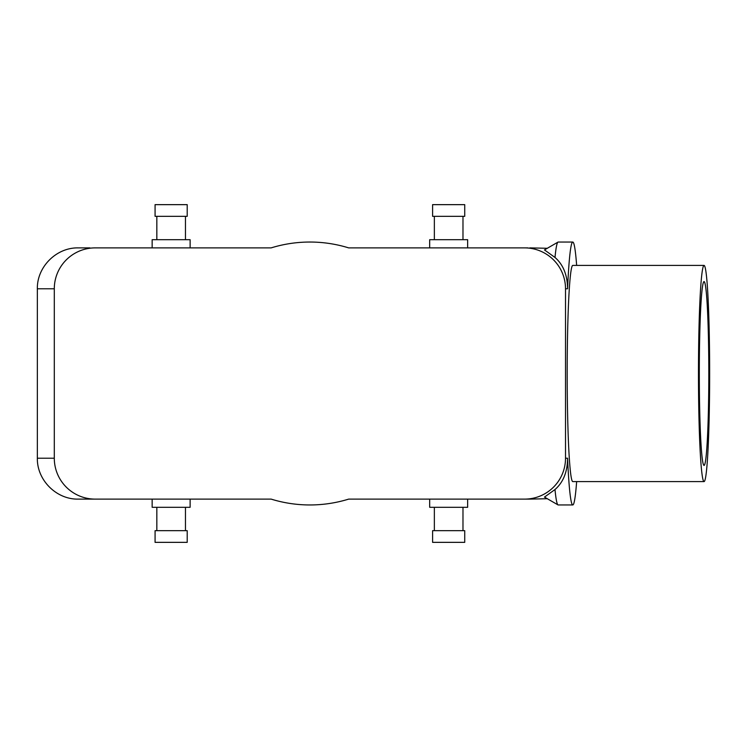 <?xml version="1.0" encoding="UTF-8"?>
<svg xmlns="http://www.w3.org/2000/svg" width="747" height="747" viewBox="0 0 747 747"><rect width="100%" height="100%" fill="white"/><g stroke="black" fill="none" stroke-linecap="round" stroke-linejoin="round"><path stroke-width="1.12" d="M572.781 242.047A131.453 6.798 -90 0 0 567.58 288.781C567.459 275.111 563.266 264.662 554.993 257.454L544.47 249.918L557.99 242.103A131.453 6.798 -90 0 1 558.196 242.047L572.781 242.047A131.453 6.798 -90 0 1 576.647 265.409M529.856 247.883L547.29 248.284M527.737 247.883L348.662 247.883L527.737 247.883M567.58 288.781L565.516 288.781A40.954 40.898 0 0 0 524.562 247.883M554.993 257.454A131.453 6.798 -90 0 1 557.99 242.103M576.647 481.591A131.453 6.798 -90 0 1 572.781 504.953A131.453 6.798 -90 0 1 567.58 458.219L565.516 458.219A40.954 40.898 0 0 1 524.562 499.117L348.662 499.117L524.562 499.117M572.781 504.953L558.196 504.953A131.453 6.798 -90 0 1 557.99 504.897A131.453 6.798 -90 0 1 554.993 489.546C563.266 482.347 567.459 471.908 567.58 458.219M557.99 504.897L544.47 497.082L554.993 489.546M527.289 499.117L525.627 499.117L527.289 499.117M529.408 499.117L527.737 499.117L529.408 499.117M547.29 498.716L529.856 499.117M89.948 247.883L78.248 247.883C56.389 247.425 36.892 266.922 37.35 288.781L37.35 458.219C36.892 480.078 56.389 499.575 78.248 499.117L271.152 499.117A131.453 131.453 0 0 0 348.662 499.117M565.516 288.781L565.516 458.219M704.057 481.591L572.781 481.591A108.091 5.593 -90 0 1 567.188 373.5A108.091 5.593 -90 0 1 572.781 265.409L704.057 265.409A108.091 5.593 -90 0 1 709.65 373.5A108.091 5.593 -90 0 1 704.057 481.591A108.091 5.593 -90 0 1 698.473 373.5A108.091 5.593 -90 0 1 704.057 265.409M37.35 288.781L54.298 288.781A40.954 40.898 180 0 1 95.242 247.883L271.152 247.883A131.453 131.453 0 0 1 348.662 247.883M432.597 204.65L464.737 204.65L464.737 216.331L432.597 216.331L432.597 204.65M699.304 373.5A91.909 4.753 -90 0 1 704.057 281.591A91.909 4.753 -90 0 1 708.81 373.5A91.909 4.753 -90 0 1 704.057 465.409A91.909 4.753 -90 0 1 699.304 373.5M152.155 499.117L152.155 507.297L190.13 507.297L190.13 499.117M185.461 530.669L185.461 507.297M187.208 530.669L155.077 530.669L155.077 542.35L187.208 542.35L187.208 530.669M89.948 499.117L271.152 499.117M54.298 288.781L54.298 458.219A40.954 40.898 180 0 0 95.242 499.117M95.242 247.883L271.152 247.883M432.597 542.35L464.737 542.35L464.737 530.669L432.597 530.669L432.597 542.35M434.352 530.669L434.352 507.297M429.674 499.117L429.674 507.297L467.65 507.297L467.65 499.117M187.208 204.65L155.077 204.65L155.077 216.331L187.208 216.331L187.208 204.65M185.461 216.331L185.461 239.703M190.13 247.883L190.13 239.703L152.155 239.703L152.155 247.883M434.352 216.331L434.352 239.703M429.674 247.883L429.674 239.703L467.65 239.703L467.65 247.883M37.35 458.219L54.298 458.219M156.833 530.669L156.833 507.297M462.981 530.669L462.981 507.297M156.833 216.331L156.833 239.703M462.981 216.331L462.981 239.703"/></g></svg>
